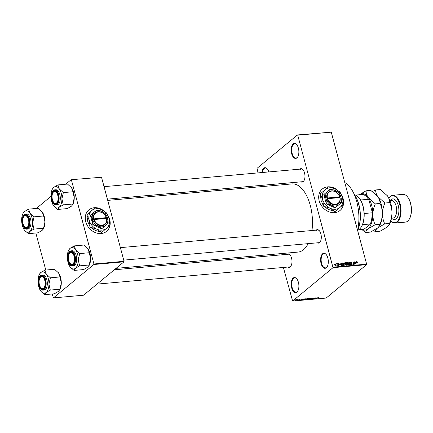 <?xml version="1.0" encoding="UTF-8"?>
<svg xmlns="http://www.w3.org/2000/svg" width="433" height="433" viewBox="0 0 433 433"><rect width="100%" height="100%" fill="white"/><g stroke="black" fill="none" stroke-linecap="round" stroke-linejoin="round"><path stroke-width="0.65" d="M326.336 267.783A7.561 3.81 84.9 0 1 321.091 263.562A7.561 3.81 84.9 0 1 322.585 253.776A7.561 3.81 84.9 0 1 326.13 254.469A7.561 3.81 84.9 0 1 327.224 266.696A7.561 3.81 84.9 0 1 326.336 267.783M326.255 254.626A7.161 3.61 -95.1 0 0 324.165 253.614A7.161 3.61 -95.1 0 0 323.023 254.111A7.161 3.61 -95.1 0 0 321.362 262.252A7.161 3.61 -95.1 0 0 325.437 267.881A7.161 3.61 -95.1 0 0 326.579 267.388A7.161 3.61 -95.1 0 0 327.321 266.517M296.897 157.915A7.561 3.81 84.9 0 1 291.653 153.693A7.561 3.81 84.9 0 1 293.141 143.902A7.561 3.81 84.9 0 1 296.686 144.595A7.561 3.81 84.9 0 1 297.78 156.827A7.561 3.81 84.9 0 1 296.897 157.915M296.816 144.752A7.161 3.61 -95.1 0 0 294.727 143.745A7.161 3.61 -95.1 0 0 293.585 144.243A7.161 3.61 -95.1 0 0 291.923 152.378A7.161 3.61 -95.1 0 0 295.999 158.013A7.161 3.61 -95.1 0 0 297.141 157.515A7.161 3.61 -95.1 0 0 297.882 156.649M261.851 172.55A7.561 3.81 84.9 0 1 263.724 168.215A7.561 3.81 84.9 0 1 267.269 168.908A7.561 3.81 84.9 0 1 268.823 171.928M267.399 169.065A7.161 3.61 -95.1 0 0 265.305 168.053A7.161 3.61 -95.1 0 0 264.168 168.551A7.161 3.61 -95.1 0 0 262.409 172.502M296.919 292.096A7.561 3.81 84.9 0 1 291.674 287.869A7.561 3.81 84.9 0 1 293.163 278.083A7.561 3.81 84.9 0 1 296.713 278.776A7.561 3.81 84.9 0 1 297.801 291.003A7.561 3.81 84.9 0 1 296.919 292.096M296.838 278.933A7.161 3.61 -95.1 0 0 294.749 277.926A7.161 3.61 -95.1 0 0 293.606 278.424A7.161 3.61 -95.1 0 0 291.945 286.559A7.161 3.61 -95.1 0 0 296.02 292.194A7.161 3.61 -95.1 0 0 297.162 291.696A7.161 3.61 -95.1 0 0 297.904 290.83M337.745 190.325A13.926 11.366 50.4 0 0 327.7 186.845A13.926 11.366 50.4 0 0 322.282 189.015A13.926 11.366 50.4 0 0 320.436 204.046A13.926 11.366 50.4 0 0 334.612 212.657A13.926 11.366 50.4 0 0 340.024 210.487A13.926 11.366 50.4 0 0 341.545 194.861M337.042 189.876A13.926 11.366 50.4 0 0 327.624 186.904A13.926 11.366 50.4 0 0 322.249 189.048M299.804 169.162A6.766 3.41 84.9 0 1 299.836 169.13A6.766 3.41 84.9 0 1 303.008 169.752A6.766 3.41 84.9 0 1 303.988 180.691A6.766 3.41 84.9 0 1 303.197 181.665A6.766 3.41 84.9 0 1 300.935 181.844M107.395 199.142L302.423 181.708A6.365 3.21 -95.1 0 0 303.441 181.265A6.365 3.21 -95.1 0 0 304.085 180.512M316.144 230.139A6.766 3.41 84.9 0 1 316.177 230.112A6.766 3.41 84.9 0 1 319.348 230.729A6.766 3.41 84.9 0 1 320.328 241.674A6.766 3.41 84.9 0 1 319.538 242.648A6.766 3.41 84.9 0 1 317.275 242.821M123.735 260.125L318.764 242.691A6.365 3.21 -95.1 0 0 319.781 242.247A6.365 3.21 -95.1 0 0 320.425 241.495M286.83 254.36A6.766 3.41 84.9 0 1 286.868 254.333A6.766 3.41 84.9 0 1 290.04 254.95A6.766 3.41 84.9 0 1 291.014 265.894A6.766 3.41 84.9 0 1 290.224 266.869A6.766 3.41 84.9 0 1 287.967 267.042M96.987 284.118L289.455 266.912A6.365 3.21 -95.1 0 0 290.467 266.468A6.365 3.21 -95.1 0 0 291.117 265.716M344.765 182.526A32.627 16.449 84.9 0 1 357.571 230.318M107.725 200.387L291.983 183.917A34.218 17.25 84.9 0 1 311.96 230.513M308.15 243.638A34.218 17.25 84.9 0 1 303.528 249.706A34.218 17.25 84.9 0 1 298.077 252.082L116.06 268.352M104.315 211.19A13.926 11.366 50.4 0 0 94.27 207.716A13.926 11.366 50.4 0 0 88.857 209.886A13.926 11.366 50.4 0 0 87.006 224.911A13.926 11.366 50.4 0 0 101.181 233.522A13.926 11.366 50.4 0 0 106.599 231.352A13.926 11.366 50.4 0 0 108.12 215.726M103.611 210.741A13.926 11.366 50.4 0 0 94.199 207.775A13.926 11.366 50.4 0 0 88.819 209.913M335.976 263.876L336.095 263.491L335.976 263.876M337.009 264.406L336.75 263.432L337.469 265.288L337.172 265.007L336.766 265.283L337.009 264.406M336.809 265.31L337.172 265.007L336.998 265.364M336.76 265.158L337.069 264.79M337.469 263.746L337.588 263.356L337.469 263.746M338.086 263.897L338.449 263.242L339.142 263.8L338.503 263.513L338.287 263.832L339.326 264.606L338.979 265.185L338.33 264.698L339.12 264.666L338.086 263.897M338.503 263.513L338.108 263.978M339.12 264.779L338.979 265.185M338.655 265.12L339.12 264.666M341.172 263.827L341.383 263.015L341.415 265.656L339.797 263.156L340.419 263.892L341.172 263.827L340.755 264.173M343.607 263.156L344.116 262.739L344.847 263.085L345.301 263.951L344.82 265.386L343.629 264.135L343.596 263.188L344.116 262.739L343.596 263.188M345.133 265.261L344.82 265.386M347.185 262.836L347.694 262.42L348.424 262.766L348.879 263.632L348.397 265.066L347.206 263.816L347.174 262.869L347.694 262.42L347.174 262.869M348.711 264.942L348.397 265.066M356.446 261.873L357.165 261.759L357.458 262.371L356.662 262.127L357.198 264.244L356.559 261.689M356.846 261.911L356.462 262.29M333.096 267.156L366.637 264.157L366.556 264.671L333.015 267.67L297.725 135.161L297.449 134.939L257.045 168.329L258.052 172.891M366.637 264.157L331.272 132.162L297.725 135.161M355.861 262.512L356.072 261.705L356.099 264.341L354.486 261.846L355.109 262.577L355.861 262.512L355.444 262.858M354.573 263.951L354.015 261.889L354.925 264.449L353.22 262.485L353.555 264.568L352.868 261.992L354.41 264.087M350.633 262.923L351.109 262.111L352.061 262.918L351.168 262.414L350.849 262.896L352.289 263.995L351.856 264.758L350.995 264.043L351.769 264.455L351.926 263.751L350.633 262.923M350.779 262.23L350.611 262.522M351.168 262.414L350.67 263.042M352.153 264.65L351.856 264.758M351.482 264.693L352.067 264.006M349.377 264.942L349.583 262.284L350.919 264.807L349.572 262.593L349.377 264.942M345.415 263.432L345.875 262.615L346.552 262.555L347.239 265.137L346.562 265.196L345.794 264.601L345.415 263.432M345.529 262.728L345.382 263.02M341.859 264.309L342.335 262.934L342.974 262.874L343.661 265.456L342.692 265.494L341.859 264.309M341.967 263.064L341.794 263.378M334.606 264.601L334.953 263.556L335.819 264.476L335.472 265.499L334.606 264.601M333.924 264.06L334.043 263.675L333.924 264.06M333.015 267.67L292.611 301.059L283.388 267.453M280.043 254.967L279.713 253.722M261.732 186.623L261.397 185.378M297.449 134.939L331.272 132.162M302.472 299.003L300.567 300.085L301.114 299.122L301.157 299.392L302.472 299.003M305.887 298.83L304.183 299.777L303.977 299.322L305.887 298.83M304.15 299.652L303.977 299.322M309.465 298.51L307.76 299.452L307.56 299.003L309.465 298.51M307.728 299.333L307.56 299.003M312.447 298.099L312.75 298.38L311.63 298.434L312.177 298.808L311.219 299.143L310.932 298.9L312.02 298.727L311.414 298.456L312.447 298.099L312.75 298.38L312.675 298.093M312.518 298.413L312.258 298.12M311.603 298.332L312.117 298.591M317.156 297.688L315.256 298.77L315.798 297.812L316.599 298.012L317.156 297.688M292.611 301.059L326.152 298.061L366.556 264.671M318.369 297.633L316.366 298.673L317.205 297.98L318.114 297.59L318.201 297.866L318.125 297.59M317.963 297.899L317.936 297.617M315.332 297.85L314.309 298.857L314.152 298.137L312.94 298.981L314.179 297.953L314.342 298.673L315.332 297.85M310.688 298.267L310.304 299.214L310.661 298.375L308.761 299.355L310.688 298.267M307.192 298.581L307.863 298.521L306.624 299.544L305.66 299.398L307.192 298.581M303.647 298.894L304.285 298.84L303.046 299.863L302.115 299.928L302.196 299.49L303.647 298.894M302.034 299.636L302.115 299.928L302.196 299.49M299.842 299.371L298.618 299.831L299.977 299.225M298.066 299.398L297.379 300.123L296.729 300.156L298.066 299.398M296.291 299.544L296.432 299.874L295.355 300.313L295.209 299.988L296.291 299.544L296.432 299.874L296.34 299.539M93.847 264.509L93.929 263.995L124.049 261.305L123.968 261.819L93.847 264.509L53.443 297.899L52.177 293.985M45.768 270.051L35.842 233.003M124.049 261.305L101.522 177.243L71.126 179.711L65.664 184.231M50.964 196.371L36.35 208.452M71.126 179.711L101.522 177.243M93.929 263.995L71.402 179.933M53.443 297.899L83.564 295.209L123.968 261.819M106.561 231.384A13.926 11.366 50.4 0 0 108.456 216.549M303.138 169.909A6.365 3.21 -95.1 0 0 301.292 169.027A6.365 3.21 -95.1 0 0 300.28 169.471M319.478 230.892A6.365 3.21 -95.1 0 0 317.633 230.01A6.365 3.21 -95.1 0 0 316.62 230.448M290.164 255.113A6.365 3.21 -95.1 0 0 288.318 254.231A6.365 3.21 -95.1 0 0 287.306 254.669M339.992 210.514A13.926 11.366 50.4 0 0 341.886 195.678M315.819 298.456L316.382 298.137L315.819 298.456M314.142 298.234L314.309 298.857M314.152 297.98L314.342 298.673M307.901 299.333L309.038 298.857L308.891 298.521L307.771 298.986L307.901 299.333L307.533 299.024M308.864 298.424L309.038 298.857M306.553 299.441L306.921 299.138L305.898 299.365L306.553 299.441M305.871 299.268L306.174 299.479M306.196 298.916L306.272 299.203M307.067 299.019L307.5 298.656L306.38 298.922L307.067 299.019M306.353 298.813L306.64 299.057M304.323 299.652L305.46 299.176L305.308 298.84L304.193 299.306L304.323 299.652L303.955 299.344M305.287 298.743L305.46 299.176M302.976 299.766L303.923 298.976L302.413 299.468L302.304 299.804L302.976 299.766M302.38 299.349L302.304 299.804M301.13 299.766L301.693 299.452L301.13 299.766M295.49 300.204L296.156 299.647L295.49 300.204L295.403 299.847M296.134 299.566L296.21 299.896M355.866 263.589L355.866 262.82L355.26 262.874L355.899 264.087L355.866 263.589M347.51 264.514L348.316 264.763L348.657 263.648L347.775 262.717L346.838 263.394M347.244 263.951L347.672 264.379M347.775 262.717L347.423 263.805M346.129 262.901L346.552 262.555M346.941 264.855L346.736 264.081L346.108 264.162L345.999 264.541L346.941 264.855L346.524 265.196M345.821 264.687L346.108 264.162M346.654 263.778L346.411 262.874L345.734 262.972L345.631 263.41L346.654 263.778L346.232 264.13M345.799 264.173L346.227 263.821M345.453 263.556L345.734 262.972M345.382 263.264L345.675 263.02M343.926 264.834L344.738 265.083L345.079 263.968L344.197 263.042L343.261 263.713M343.667 264.271L344.094 264.698M344.197 263.042L343.845 264.125M342.552 263.221L342.974 262.874M343.364 265.175L342.833 263.194L342.443 263.232L341.994 263.654L342.075 264.292L342.655 265.185L343.364 265.175L342.947 265.516M342.649 265.478L342.979 265.207M341.772 263.843L342.443 263.232M341.182 264.904L341.182 264.135L340.576 264.19L341.209 265.402L341.182 264.904M335.158 265.434L334.823 265.77M334.644 264.715L335.407 265.234L335.602 264.498L335.018 263.827L334.179 264.46M335.018 263.827L334.823 264.563M357.593 230.405A23.875 12.032 -95.1 0 0 354.275 194.509M354.226 194.401A23.474 11.832 84.9 0 1 357.604 230.453M75.607 249.868A10.765 5.429 84.9 0 1 77.583 254.328A10.765 5.429 84.9 0 1 78.281 259.843L79.694 253.592L75.607 249.868L74.254 245.901L70.119 248.315L68.858 249.863A10.765 5.429 84.9 0 1 70.119 248.315A10.765 5.429 -95.1 0 1 75.607 249.868M74.433 255.919A6.766 3.41 84.9 0 1 73.891 263.702A6.766 3.41 84.9 0 1 68.409 260.899A6.766 3.41 84.9 0 1 68.912 253.186A6.766 3.41 84.9 0 1 72.912 252.764A6.766 3.41 84.9 0 1 74.433 255.919M70.233 263.535A6.365 3.21 -95.1 0 0 72.333 264.72A6.365 3.21 -95.1 0 0 73.989 263.524A6.365 3.21 84.9 0 1 72.582 264.677A6.365 3.21 84.9 0 1 72.333 264.72A6.365 3.21 84.9 0 1 70.357 263.697L70.103 263.394A5.97 3.009 -95.1 0 0 72.192 264.314A5.97 3.009 -95.1 0 0 74.368 257.667A5.97 3.009 -95.1 0 0 70.655 252.504A5.97 3.009 -95.1 0 0 69.242 253.738A5.97 3.009 -95.1 0 0 70.103 263.394M68.804 252.58A7.561 3.81 84.9 0 1 70.952 250.864C68.019 252.071 67.083 255.497 68.133 261.148C69.053 264.287 70.438 265.878 72.3 265.922L73.464 265.819A7.561 3.81 -95.1 0 0 76.159 255.508A7.561 3.81 -95.1 0 0 72.116 250.756L70.952 250.864A7.561 3.81 84.9 0 1 74.996 255.611A7.561 3.81 84.9 0 1 72.3 265.922A7.561 3.81 84.9 0 1 69.881 264.612M74.254 245.901L83.84 245.046L87.926 248.769L89.279 252.731L79.694 253.592M89.279 252.731L90.6 258.745L89.182 264.996L79.602 265.851L78.281 259.843A10.765 5.429 84.9 0 1 75.461 268.26L79.602 265.851M89.182 264.996L87.785 267.161L83.65 269.57L74.065 270.425L75.461 268.26A10.765 5.429 84.9 0 1 70.411 267.275A10.765 5.429 84.9 0 1 69.973 266.706A10.765 5.429 84.9 0 1 67.304 256.731A10.765 5.429 84.9 0 1 68.858 249.863M70.449 267.318L74.065 270.425M87.488 248.196L87.461 248.163A10.765 5.429 84.9 0 1 87.488 248.196A10.765 5.429 84.9 0 1 87.926 248.769A10.765 5.429 84.9 0 1 90.6 258.745A10.765 5.429 84.9 0 1 89.046 265.608L88.814 266.014M69.242 253.738L69.437 253.397A6.365 3.21 84.9 0 1 70.942 252.082A6.365 3.21 84.9 0 1 71.196 252.038A6.365 3.21 84.9 0 1 73.042 252.921A6.365 3.21 -95.1 0 0 71.196 252.038A6.365 3.21 -95.1 0 0 69.34 253.576M57.183 202.233A5.97 3.009 -95.1 0 0 57.286 193.914A5.97 3.009 -95.1 0 0 52.983 192.625A5.97 3.009 -95.1 0 0 52.902 192.755A5.97 3.009 -95.1 0 0 53.762 202.411A5.97 3.009 -95.1 0 0 57.183 202.233M53.183 192.274A6.365 3.21 84.9 0 1 54.856 191.056A6.365 3.21 84.9 0 1 56.701 191.938A6.365 3.21 -95.1 0 0 54.856 191.056A6.365 3.21 -95.1 0 0 53.015 192.561A6.365 3.21 84.9 0 1 53.097 192.414A6.365 3.21 84.9 0 1 53.183 192.274M53.892 202.552A6.365 3.21 -95.1 0 0 55.992 203.737A6.365 3.21 -95.1 0 0 57.649 202.541A6.365 3.21 84.9 0 1 55.992 203.737A6.365 3.21 84.9 0 1 54.017 202.714L53.762 202.411M40.009 277.829A5.97 3.009 -95.1 0 0 39.928 277.959A5.97 3.009 -95.1 0 0 40.794 287.615A5.97 3.009 -95.1 0 0 44.209 287.436A5.97 3.009 -95.1 0 0 44.312 279.117A5.97 3.009 -95.1 0 0 40.009 277.829M40.918 287.756A6.365 3.21 -95.1 0 0 43.019 288.941A6.365 3.21 -95.1 0 0 44.68 287.745A6.365 3.21 84.9 0 1 43.019 288.941A6.365 3.21 84.9 0 1 41.048 287.918L40.794 287.615M40.047 277.764A6.365 3.21 84.9 0 1 40.128 277.618A6.365 3.21 84.9 0 1 40.209 277.477A6.365 3.21 84.9 0 1 41.887 276.259A6.365 3.21 84.9 0 1 43.733 277.142A6.365 3.21 -95.1 0 0 41.887 276.259A6.365 3.21 -95.1 0 0 40.047 277.764M25 215.742A5.97 3.009 -95.1 0 0 23.588 216.976A5.97 3.009 -95.1 0 0 24.454 226.632A5.97 3.009 -95.1 0 0 26.537 227.552A5.97 3.009 -95.1 0 0 28.713 220.906A5.97 3.009 -95.1 0 0 25 215.742M24.578 226.773A6.365 3.21 -95.1 0 0 26.678 227.958A6.365 3.21 -95.1 0 0 28.34 226.762A6.365 3.21 84.9 0 1 26.933 227.915A6.365 3.21 84.9 0 1 26.678 227.958A6.365 3.21 84.9 0 1 24.708 226.935L24.454 226.632M23.588 216.976L23.788 216.635A6.365 3.21 84.9 0 1 25.293 215.32A6.365 3.21 84.9 0 1 25.547 215.277A6.365 3.21 84.9 0 1 27.393 216.159A6.365 3.21 -95.1 0 0 25.547 215.277A6.365 3.21 -95.1 0 0 23.691 216.814M357.723 230.204A17.905 9.028 -95.1 0 0 361.468 226.654A17.905 9.028 -95.1 0 0 362.903 206.054A17.905 9.028 -95.1 0 0 358.881 197.697A17.905 9.028 -95.1 0 0 354.567 194.866M359.006 197.849A17.509 8.828 84.9 0 1 359.136 197.995A17.509 8.828 84.9 0 1 360.548 199.997A17.509 8.828 84.9 0 1 363.07 206.173A17.509 8.828 84.9 0 1 364.169 213.512A17.509 8.828 84.9 0 1 362.47 224.678A17.509 8.828 84.9 0 1 361.669 226.313A17.509 8.828 84.9 0 1 361.566 226.481M355.444 195.104L362.437 194.477A17.509 8.828 -95.1 0 1 367.005 197.291A17.509 8.828 -95.1 0 1 368.418 199.294L369.013 200.203L372.131 211.84A17.109 8.622 84.9 0 1 370.231 224.316L363.844 229.344L358.546 229.815M364.169 213.512L372.044 212.809L372.131 211.84M360.548 199.997L368.418 199.294M370.231 224.316L370.345 223.975A17.509 8.828 -95.1 0 0 372.044 212.809M362.47 224.678L370.345 223.975M367.135 197.448A17.109 8.622 84.9 0 1 367.26 197.594A17.109 8.622 84.9 0 1 369.013 200.203M57.914 184.923L67.499 184.063L71.586 187.787A10.765 5.429 84.9 0 1 73.567 192.241A10.765 5.429 84.9 0 1 74.259 197.762L72.841 204.013L63.261 204.869L61.941 198.861L63.353 192.609L59.267 188.885L57.914 184.923L53.779 187.332L52.517 188.88A10.765 5.429 84.9 0 1 53.779 187.332A10.765 5.429 84.9 0 1 59.267 188.885A10.765 5.429 84.9 0 1 61.941 198.861A10.765 5.429 84.9 0 1 59.121 207.283L63.261 204.869M71.147 187.218L71.12 187.18A10.765 5.429 84.9 0 1 71.147 187.218A10.765 5.429 84.9 0 1 71.586 187.787L72.939 191.754L74.259 197.762A10.765 5.429 84.9 0 1 72.706 204.63L71.445 206.178L67.31 208.587L57.724 209.448L59.121 207.283A10.765 5.429 -95.1 0 1 54.076 206.292L57.724 209.448M54.076 206.292A10.765 5.429 -95.1 0 1 53.632 205.724A10.765 5.429 84.9 0 1 51.657 201.269A10.765 5.429 84.9 0 1 50.964 195.748A10.765 5.429 84.9 0 1 52.517 188.88M52.068 199.916A6.766 3.41 84.9 0 1 52.572 192.209A6.766 3.41 84.9 0 1 56.577 191.781A6.766 3.41 84.9 0 1 58.092 194.937A6.766 3.41 84.9 0 1 57.551 202.72A6.766 3.41 84.9 0 1 52.068 199.916M52.463 191.597A7.561 3.81 84.9 0 1 54.612 189.881C51.679 191.088 50.742 194.514 51.798 200.165C52.712 203.304 54.103 204.896 55.96 204.939L57.124 204.836A7.561 3.81 -95.1 0 0 59.819 194.525A7.561 3.81 -95.1 0 0 55.776 189.773L54.612 189.881A7.561 3.81 84.9 0 1 58.655 194.628A7.561 3.81 84.9 0 1 55.96 204.939A7.561 3.81 84.9 0 1 53.54 203.629M72.939 191.754L63.353 192.609M72.841 204.013L72.473 205.031M46.293 274.089A10.765 5.429 84.9 0 1 48.274 278.549A10.765 5.429 84.9 0 1 48.967 284.064L50.385 277.813L46.293 274.089L44.945 270.122L40.805 272.536L39.544 274.084A10.765 5.429 84.9 0 1 40.805 272.536A10.765 5.429 -95.1 0 1 46.293 274.089M45.124 280.14A6.766 3.41 84.9 0 1 44.583 287.923A6.766 3.41 84.9 0 1 39.094 285.12A6.766 3.41 84.9 0 1 39.598 277.407A6.766 3.41 84.9 0 1 43.603 276.985A6.766 3.41 84.9 0 1 45.124 280.14M39.495 276.801A7.561 3.81 84.9 0 1 41.644 275.085C38.71 276.292 37.768 279.718 38.824 285.369C39.739 288.508 41.13 290.099 42.986 290.142L44.15 290.04A7.561 3.81 -95.1 0 0 46.845 279.723A7.561 3.81 -95.1 0 0 42.807 274.977L41.644 275.085A7.561 3.81 84.9 0 1 45.682 279.832A7.561 3.81 84.9 0 1 42.986 290.142A7.561 3.81 84.9 0 1 40.572 288.833M44.945 270.122L54.526 269.266L58.617 272.99L59.965 276.952L50.385 277.813M59.965 276.952L61.291 282.965L59.873 289.217L50.288 290.072L48.967 284.064A10.765 5.429 84.9 0 1 46.152 292.481L50.288 290.072M59.873 289.217L58.471 291.382L54.336 293.79L44.751 294.646L46.152 292.481A10.765 5.429 84.9 0 1 41.103 291.496A10.765 5.429 84.9 0 1 40.664 290.927A10.765 5.429 84.9 0 1 37.99 280.952A10.765 5.429 84.9 0 1 39.544 274.084M41.14 291.539L44.751 294.646M58.179 272.417L58.146 272.384A10.765 5.429 84.9 0 1 58.179 272.417A10.765 5.429 84.9 0 1 58.617 272.99A10.765 5.429 84.9 0 1 61.291 282.965A10.765 5.429 84.9 0 1 59.732 289.829L59.5 290.234M28.605 209.139L38.185 208.284L42.277 212.008A10.765 5.429 84.9 0 1 44.253 216.462A10.765 5.429 84.9 0 1 44.951 221.983L43.533 228.234L33.947 229.089L32.627 223.082L34.045 216.83L29.953 213.106L28.605 209.139L24.465 211.553L23.203 213.101A10.765 5.429 84.9 0 1 24.465 211.553A10.765 5.429 84.9 0 1 29.953 213.106A10.765 5.429 84.9 0 1 32.627 223.082A10.765 5.429 84.9 0 1 29.812 231.503L33.947 229.089M41.839 211.439L41.806 211.401A10.765 5.429 84.9 0 1 41.839 211.439A10.765 5.429 84.9 0 1 42.277 212.008L43.63 215.975L44.951 221.983A10.765 5.429 84.9 0 1 43.392 228.851L42.131 230.399L37.996 232.808L28.41 233.668L29.812 231.503A10.765 5.429 -95.1 0 1 24.762 230.513L28.41 233.668M24.762 230.513A10.765 5.429 -95.1 0 1 24.324 229.945A10.765 5.429 84.9 0 1 22.343 225.49A10.765 5.429 84.9 0 1 21.65 219.969A10.765 5.429 84.9 0 1 23.203 213.101M22.754 224.137A6.766 3.41 84.9 0 1 23.258 216.43A6.766 3.41 84.9 0 1 27.263 216.002A6.766 3.41 84.9 0 1 28.784 219.158A6.766 3.41 84.9 0 1 28.242 226.941A6.766 3.41 84.9 0 1 22.754 224.137M23.155 215.818A7.561 3.81 84.9 0 1 25.303 214.102C22.37 215.309 21.428 218.735 22.484 224.386C23.404 227.525 24.789 229.117 26.646 229.16L27.809 229.057A7.561 3.81 -95.1 0 0 30.505 218.746A7.561 3.81 -95.1 0 0 26.467 213.994L25.303 214.102A7.561 3.81 84.9 0 1 29.341 218.849A7.561 3.81 84.9 0 1 26.646 229.16A7.561 3.81 84.9 0 1 24.232 227.85M43.63 215.975L34.045 216.83M43.533 228.234L43.159 229.252M390.885 220.787A13.526 6.82 -95.1 0 0 396.964 221.723A13.526 6.82 -95.1 0 0 399.632 204.208A13.526 6.82 -95.1 0 0 390.247 196.652A13.526 6.82 -95.1 0 0 388.872 198.254A13.926 7.02 84.9 0 1 390.49 196.252A13.926 7.02 84.9 0 1 392.709 195.288A13.926 7.02 84.9 0 1 400.639 206.243A13.926 7.02 84.9 0 1 397.407 222.059A13.926 7.02 84.9 0 1 395.188 223.027A13.926 7.02 84.9 0 1 390.88 220.798M407.415 196.766A13.526 6.82 84.9 0 1 407.545 196.912A13.526 6.82 84.9 0 1 409.499 218.795A13.526 6.82 84.9 0 1 409.401 218.963M395.188 223.027L405.456 222.107A13.926 7.02 -95.1 0 0 407.675 221.144A13.926 7.02 -95.1 0 0 409.304 219.136A13.926 7.02 -95.1 0 0 407.291 196.609A13.926 7.02 -95.1 0 0 402.977 194.368L392.709 195.288M366.085 190.812L370.794 190.39L377.857 196.712C379.389 199.012 380.12 201.264 380.044 203.461L375.335 203.883L368.272 197.567C366.74 195.261 366.009 193.01 366.085 190.812L358.941 194.92M380.044 203.461C381.543 206.573 382.328 209.973 382.399 213.669C382.279 217.339 381.441 220.884 379.882 224.31L375.173 224.732C373.674 221.626 372.889 218.221 372.818 214.524C372.937 210.855 373.776 207.31 375.335 203.883M379.882 224.31L379.362 226.031L377.614 227.985L370.469 232.088L365.761 232.51C365.706 231.428 366.464 230.204 368.028 228.841L375.173 224.732M361.793 229.528L365.761 232.51M377.089 195.716A18.305 9.228 84.9 0 1 377.111 195.743A18.305 9.228 84.9 0 1 377.857 196.712A18.305 9.228 84.9 0 1 382.399 213.669A18.305 9.228 84.9 0 1 379.757 225.344L379.362 226.031M359.125 194.774A18.305 9.228 84.9 0 1 368.272 197.567A18.305 9.228 84.9 0 1 372.818 214.524A18.305 9.228 -95.1 0 1 368.028 228.841A18.305 9.228 84.9 0 1 362.226 229.485M373.684 230.497L375.341 231.655C375.292 230.572 376.05 229.344 377.614 227.985L384.753 223.877C383.259 220.765 382.474 217.366 382.399 213.669C382.523 210 383.362 206.454 384.915 203.028L377.857 196.712C376.326 194.406 375.595 192.155 375.665 189.957L372.45 191.548M386.669 194.855A18.305 9.228 84.9 0 1 386.691 194.882A18.305 9.228 84.9 0 1 387.438 195.851A18.305 9.228 84.9 0 1 391.984 212.814A18.305 9.228 84.9 0 1 389.337 224.489L387.194 227.125L380.055 231.233L375.341 231.655M375.665 189.957L380.38 189.535L387.438 195.851C388.969 198.157 389.7 200.409 389.63 202.606C391.129 205.713 391.914 209.117 391.984 212.814C391.865 216.484 391.026 220.029 389.467 223.455L388.942 225.176M389.467 223.455L384.753 223.877M389.63 202.606L384.915 203.028M327.586 198.623L340.062 197.637L339.862 196.896A7.561 6.17 50.4 0 0 331.581 190.845A7.561 6.17 50.4 0 0 326.866 198.06L327.056 198.796L327.586 198.623A7.161 5.846 50.4 0 0 335.413 204.338A7.161 5.846 50.4 0 0 339.889 197.518M327.056 198.796L327.061 198.796A7.561 6.17 50.4 0 0 335.337 204.852A7.561 6.17 50.4 0 0 340.051 197.637M339.131 192.988L335.342 190.488L330.098 189.183L323.824 194.541L326.336 203.905L335.12 207.916L339.104 204.538L341.642 202.357L340.988 197.177L339.131 192.988M330.347 188.977L323.824 194.541M324.073 194.336L325.93 198.52L326.336 203.905M326.579 203.705L331.575 205.21L335.364 207.71M335.023 211.466L328.604 209.512L323.705 206.297L330.125 208.251L335.023 211.466A13.25 10.814 50.4 0 0 335.245 211.445L340.051 207.369A11.539 9.418 50.4 0 0 342.535 197.665A11.539 9.418 50.4 0 0 335.088 188.848A11.539 9.418 50.4 0 0 325.167 189.735A11.539 9.418 50.4 0 0 322.682 199.44A11.539 9.418 50.4 0 0 330.125 208.251A11.539 9.418 50.4 0 0 340.051 207.369L343.331 204.544A13.25 10.814 50.4 0 0 343.391 204.327L342.535 197.665L340.154 192.257A13.25 10.814 50.4 0 0 339.986 192.063L335.088 188.848L328.669 186.894A13.25 10.814 50.4 0 0 328.447 186.915L320.36 193.816L328.447 186.915M323.538 206.103L321.156 200.696L320.301 194.033L322.682 199.44L323.538 206.103A13.25 10.814 50.4 0 0 323.705 206.297M339.104 204.538A8.752 7.144 50.4 0 0 340.988 197.177A8.752 7.144 50.4 0 0 335.342 190.488A8.752 7.144 50.4 0 0 327.813 191.159A8.752 7.144 50.4 0 0 325.93 198.52A8.752 7.144 50.4 0 0 331.575 205.21A8.752 7.144 50.4 0 0 339.104 204.538M326.866 198.06L339.689 196.782A7.161 5.846 50.4 0 0 331.857 191.067A7.161 5.846 50.4 0 0 327.386 197.881M339.602 197.545L339.689 196.782M339.51 197.188L326.926 198.314M94.156 219.488L106.632 218.503L106.437 217.767A7.561 6.17 50.4 0 0 98.15 211.71A7.561 6.17 50.4 0 0 93.436 218.925L93.625 219.666L94.156 219.488A7.161 5.846 50.4 0 0 101.988 225.203A7.161 5.846 50.4 0 0 106.458 218.389M93.625 219.666L93.636 219.666A7.561 6.17 50.4 0 0 101.907 225.723A7.561 6.17 50.4 0 0 106.621 218.503M105.701 213.859L101.912 211.353L96.667 210.054L90.394 215.407L92.906 224.776L101.69 228.786L105.679 225.404L108.212 223.222L107.557 218.043L105.701 213.859M96.916 209.848L90.394 215.407M90.643 215.201L92.5 219.39L92.906 224.776M93.149 224.57L98.145 226.075L101.939 228.581M101.598 232.337L95.173 230.383L90.275 227.168L96.7 229.122L101.598 232.337A13.25 10.814 50.4 0 0 101.82 232.315L106.621 228.234A11.539 9.418 50.4 0 0 109.105 218.53A11.539 9.418 50.4 0 0 101.663 209.713A11.539 9.418 50.4 0 0 91.736 210.6A11.539 9.418 50.4 0 0 89.252 220.305A11.539 9.418 50.4 0 0 96.7 229.122A11.539 9.418 50.4 0 0 106.621 228.234L109.906 225.414A13.25 10.814 50.4 0 0 109.96 225.192L109.105 218.53L106.724 213.128A13.25 10.814 50.4 0 0 106.561 212.928L101.663 209.713L95.238 207.759A13.25 10.814 50.4 0 0 95.016 207.78L86.93 214.681L95.016 207.78M90.107 226.968L87.731 221.566L86.876 214.898L89.252 220.305L90.107 226.968A13.25 10.814 50.4 0 0 90.275 227.168M105.679 225.404A8.752 7.144 50.4 0 0 107.557 218.043A8.752 7.144 50.4 0 0 101.912 211.353A8.752 7.144 50.4 0 0 94.383 212.029A8.752 7.144 50.4 0 0 92.5 219.39A8.752 7.144 50.4 0 0 98.145 226.075A8.752 7.144 50.4 0 0 105.679 225.404M106.177 218.411L106.258 217.647L93.436 218.925M106.258 217.647A7.161 5.846 50.4 0 0 98.426 211.932A7.161 5.846 50.4 0 0 93.956 218.752M106.08 218.059L93.496 219.185M346.238 265.158L346.562 264.888M338.357 264.309L338.633 264.081M74.682 255.714A7.323 3.691 -95.1 0 0 69.605 251.627A7.323 3.691 -95.1 0 0 68.16 261.104A7.323 3.691 -95.1 0 0 73.237 265.196A7.323 3.691 -95.1 0 0 74.682 255.714M51.819 200.122A7.323 3.691 -95.1 0 0 56.902 204.214A7.323 3.691 -95.1 0 0 58.341 194.731A7.323 3.691 -95.1 0 0 53.264 190.644A7.323 3.691 -95.1 0 0 51.819 200.122M45.373 279.935A7.323 3.691 -95.1 0 0 40.291 275.848A7.323 3.691 -95.1 0 0 38.851 285.325A7.323 3.691 -95.1 0 0 43.928 289.417A7.323 3.691 -95.1 0 0 45.373 279.935M22.511 224.343A7.323 3.691 -95.1 0 0 27.588 228.435A7.323 3.691 -95.1 0 0 29.033 218.952A7.323 3.691 -95.1 0 0 23.95 214.865A7.323 3.691 -95.1 0 0 22.511 224.343M391.502 218.162L393.018 218.026A8.752 4.411 -95.1 0 0 394.409 217.42A8.752 4.411 -95.1 0 0 396.439 207.477A8.752 4.411 -95.1 0 0 391.459 200.593L389.944 200.728M390.057 200.717A10.343 5.212 84.9 0 1 391.037 199.602A10.343 5.212 84.9 0 1 398.214 205.377A10.343 5.212 84.9 0 1 396.173 218.773A10.343 5.212 84.9 0 1 391.616 218.151M356.738 261.949L356.029 262.533M350.936 262.501L350.227 263.085M351.986 264.379L351.277 264.964M346.059 264.195L345.35 264.779M345.696 262.993L344.987 263.583M342.13 263.334L341.421 263.919M338.352 263.567L338.065 263.805M339.066 264.866L338.357 265.451M317.633 230.01L120.385 247.644M104.05 186.661L301.292 169.027M52.902 192.755L53.097 192.414M39.928 277.959L40.128 277.618M114.334 269.781L288.318 254.231M359.136 197.995L358.881 197.697M361.669 226.313L361.468 226.654M367.26 197.594L367.005 197.291M407.545 196.912L407.291 196.609M409.499 218.795L409.304 219.136"/></g></svg>
